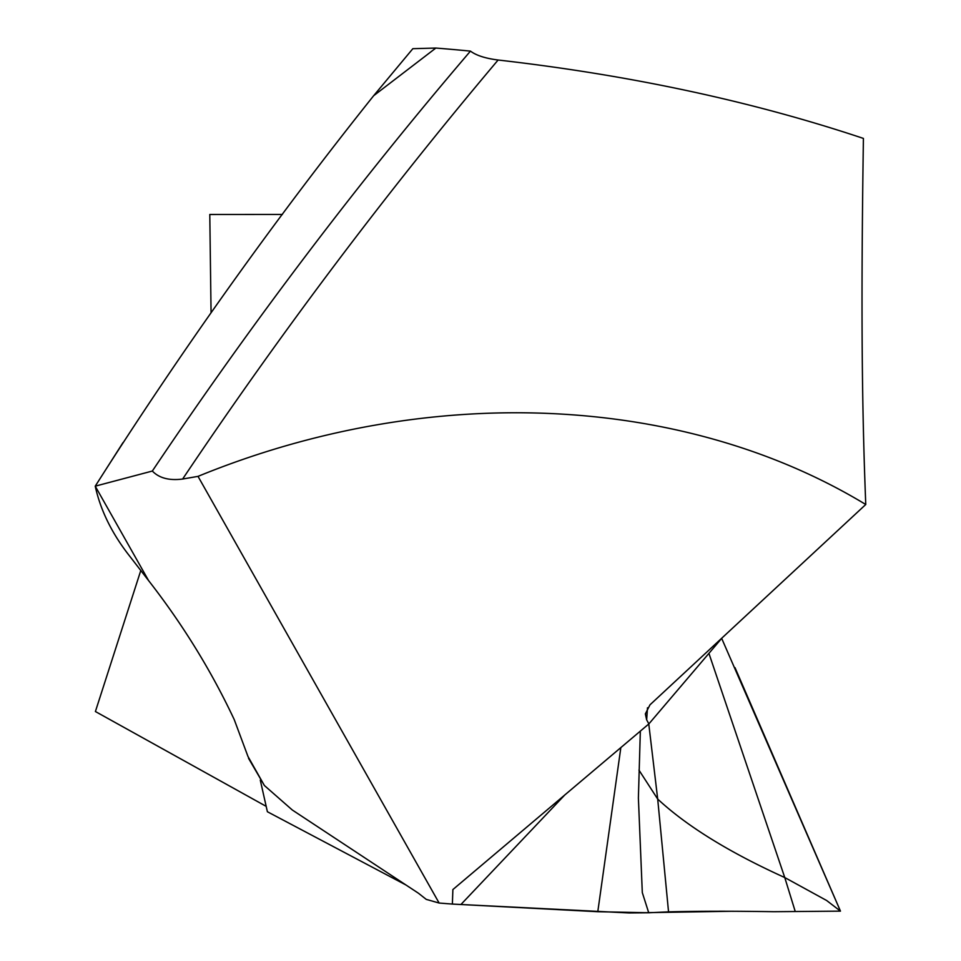 <?xml version="1.0" encoding="UTF-8"?>
<svg xmlns="http://www.w3.org/2000/svg" width="961" height="961" viewBox="0 0 961 961"><rect width="100%" height="100%" fill="white"/><g stroke="black" fill="none" stroke-linecap="round" stroke-linejoin="round"><path stroke-width="1.44" d="M264.383 785.509L292.324 810.015L264.383 785.509L248.515 758.277L264.383 785.509L247.974 756.475L234.244 719.633C211.3 670.766 182.746 624.434 148.619 580.636L95.235 486.17C100.569 510.639 112.317 534.304 130.468 557.152L148.619 580.636L130.468 557.152C112.317 534.316 100.569 510.651 95.235 486.17C181.317 350.573 274.125 220.417 373.649 95.728L435.862 48.05L412.846 48.687L373.649 95.728L412.846 48.687M730.961 911.268L628.999 912.95L452.379 904.073L439.129 903.04L426.24 899.376L418.455 893.237L426.24 899.376L439.129 903.04L198.014 476.368L182.626 479.034C280.552 332.974 385.709 193.293 498.11 60.014C485.413 58.405 476.2 55.438 470.458 51.113A645.42 201.582 -172 0 0 435.862 48.05M292.324 810.015L418.455 893.237L292.324 810.015M182.626 479.034C169.244 480.764 159.142 478.097 152.331 471.046L95.235 486.17L123.032 442.565M140.835 570.366L95.403 711.524L266.173 806.351M260.287 780.128L267.386 811.733L405.986 885.009M638.957 770.109L657.696 799.072L668.544 911.857C698.467 911.1 733.531 911.052 773.737 911.701L840.467 911.136L721.675 638.368M735.009 667.655L840.467 911.136L773.737 911.701L840.467 911.136L826.64 900.505L784.765 877.549L795.215 911.424M668.544 911.857L648.723 912.77L642.308 892.613L638.392 798.026L640.338 731.117M649.504 912.77L597.79 911.713L452.379 904.073L452.883 889.562L648.879 723.897L646.657 719.861L645.36 713.903L649.984 704.821L865.765 504.501C685.241 395.055 431.381 380.868 198.014 476.368M865.765 504.501C862.005 409.578 860.828 310.763 863.41 138.42C752.379 101.325 630.608 75.186 498.11 60.014M152.331 471.046C251.842 322.728 357.888 182.746 470.458 51.113M282.402 214.435L209.786 214.483L211.06 312.625M648.879 723.897L722.083 637.9M648.723 912.77L628.999 912.95M452.379 904.073L439.129 903.04M247.974 756.475L234.244 719.633C211.288 670.766 182.746 624.434 148.619 580.636M708.918 653.36L784.765 877.549C729.327 852.419 686.971 826.268 657.696 799.072L648.771 723.981M620.854 747.562L597.79 911.713M460.968 904.457L565.02 794.723M646.657 719.861L647.498 707.764"/></g></svg>
